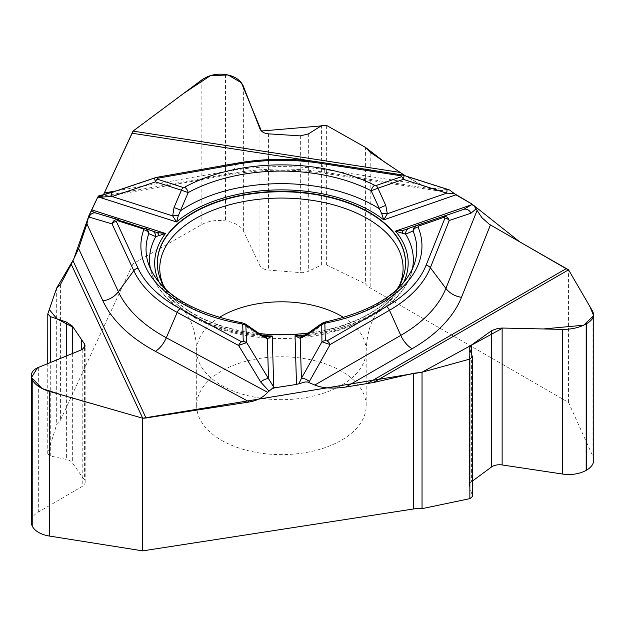 <?xml version="1.0" encoding="UTF-8"?>
<svg xmlns="http://www.w3.org/2000/svg" width="625" height="625" viewBox="0 0 625 625"><rect width="100%" height="100%" fill="white"/><g stroke="black" fill="none" stroke-linecap="round" stroke-linejoin="round"><path stroke-width="0.47" stroke-dasharray="3.12 2.34" d="M326.625 125.453L326.625 265.008L321.586 264.992L308.344 271.312A10.297 5.945 180 0 1 300.352 272.617L268.445 270.039A10.297 5.945 180 0 1 259.945 265.727L243.383 230.961A24.617 14.211 0 0 0 226.023 221L225.523 220.93A24.617 14.211 0 0 0 201.859 224.539L133.023 263.758L133.023 131.109M133.023 263.758L60.422 420.188A20.859 12.047 180 0 1 56.672 424.516L56.672 288.055M155.523 177.641L236.742 163.492L232.078 173.289L99.539 196.68L98.352 196.195L97.641 197.336M103.344 195.039L99.539 196.68L100.883 197.469L103.445 194.867M593.75 460.078A24.617 14.211 0 0 0 592.953 456.492L568.547 402.469L370.195 287.945A20.859 12.047 180 0 1 365.578 283.914L365.578 147.453M446.875 189.453L427.172 187.875L405.43 175.883L419.914 184.25L436.25 190.594L442.57 190.516L448.461 189.555M568.547 402.469L568.547 269.82M221.5 440.297A84.75 48.93 0 0 0 313.859 450.898A84.75 48.93 0 0 0 366.18 405.695A84.75 48.93 0 0 0 281.43 356.766A84.75 48.93 0 0 0 196.68 405.695A84.75 48.93 0 0 0 221.5 440.297M47.734 453.836L50.289 455.977L66.391 459.43A10.297 5.945 180 0 1 72.352 462.773L84.422 480.016A10.297 5.945 180 0 1 85.172 482.25A10.297 5.945 180 0 1 82.203 486.422L38.344 512.086A24.617 14.211 0 0 0 31.25 522.07M47.797 313.883L47.797 453.438L56.672 424.516M326.625 265.008L365.578 283.914M472.414 356.75L472.414 496.125L469.555 486.344A10.297 5.945 180 0 1 469.406 485.359A10.297 5.945 180 0 1 471.586 481.695L472.469 481.047M166.281 289.82A124.133 71.672 0 0 0 193.648 313.727A124.133 71.672 0 0 0 259.242 333.562M308.32 333.016A124.133 71.672 0 0 0 396.578 289.82M307.242 333.742A6.516 2.469 -124.1 0 1 309.555 334.219L324.312 323.383L321.883 323.367M412.359 269.062A131.906 76.156 0 0 1 410.945 274.242A131.906 76.156 0 0 1 309.555 334.219L302.484 336.211M446.492 188.953A6.516 1.578 -72.4 0 0 445.898 189.133L446.906 189.445M301.93 336.258C355.469 331.719 401 306.133 410.945 274.242L414.352 264.055A135.375 78.156 0 0 1 324.312 323.383A5.344 1.383 79.1 0 1 324.93 322.086M313.977 161.359L402.062 175.18A5.344 1.133 98.8 0 0 401.742 174.844M242.492 322.922A5.344 1.234 -80.3 0 1 243.055 324.203L257.82 334.734L265.172 336.609M303.609 336.039A6.516 4.625 74.5 0 0 302.625 336.164M150.5 269.062A131.906 76.156 0 0 0 151.914 274.242L148.508 264.055A135.375 78.156 0 0 0 243.055 324.203L245.625 324.164M265.438 336.633C240.102 334.734 217.523 329.055 197.711 319.586L175.32 305.68C163.648 296.297 155.844 285.82 151.914 274.242A131.906 76.156 0 0 0 257.82 334.734A6.516 2.609 123.4 0 1 260.266 334.242M263.75 336.445A6.516 4.75 104.7 0 1 264.805 336.555M95.953 213.047L117.93 220.078L95.969 213.047M112.094 192.312A6.516 1.406 -108.7 0 1 112.617 192.492L156.477 177.656A5.344 1.273 80 0 1 156.828 177.312M50.289 455.977L50.289 362.555M321.586 264.992L321.586 125.617M449.844 190.148L454.203 193.492M471.891 204.008L473.828 205.516M88.508 216.844L88.695 216.109M60.422 284.531L60.422 420.188M370.195 152.289L370.195 287.945M405.398 266.773A124.102 71.648 180 0 1 405.383 266.961A124.102 71.648 180 0 1 326.07 330.266A124.102 71.648 180 0 1 193.672 314.078A124.102 71.648 180 0 1 157.477 266.961A124.102 71.648 180 0 1 157.461 266.773M343.703 317.547A84.75 48.93 180 0 1 366.18 350.734A84.75 48.93 180 0 1 313.859 395.938A84.75 48.93 180 0 1 221.5 385.336A84.75 48.93 180 0 1 196.68 350.734A84.75 48.93 180 0 1 219.156 317.547M399.672 284.867A121.672 70.242 180 0 1 379.023 310.258A121.672 70.242 180 0 1 195.398 317.984A121.672 70.242 180 0 1 183.828 310.258A121.672 70.242 180 0 1 163.188 284.867M305.406 334.898A126.742 73.172 0 0 0 403.555 282.625M442.57 190.516L325.117 172.352A19.555 4.133 98.8 0 0 326.273 173.586A19.555 4.133 98.8 0 0 329.266 170.227L419.914 184.25M445.898 189.133L402.062 175.18L320.984 162.641L325.117 172.352A168.797 97.453 0 0 0 232.078 173.289A19.555 4.672 -100 0 1 230.797 174.539A19.555 4.672 -100 0 1 227.391 171.25A184.812 106.703 180 0 1 329.266 170.227M159.305 282.625A126.742 73.172 0 0 0 262.109 335.367M463.602 209.422L404.258 230.008M96.211 213.125L118.977 219.883L152.219 230.906M156.93 232.555L143.898 228.391L156.766 232.508M99.227 196.156L112.617 192.492M116.5 190.828L227.391 171.25M237.094 163.148A5.344 1.273 80 0 0 236.742 163.492A152.836 88.242 180 0 1 320.984 162.641A5.344 1.133 98.8 0 0 320.672 162.305M592.953 311.836L592.953 456.492M469.555 348.984L469.555 486.344M471.586 354.516L471.586 481.695M66.391 355.977L66.391 459.43M72.352 353.547L72.352 462.773M84.422 348.008L84.422 480.016M82.203 349.523L82.203 486.422M38.344 367.43L38.344 512.086M226.023 74.594L226.023 221M225.523 74.516L225.523 220.93M201.859 79.883L201.859 224.539M308.344 133.953L308.344 271.312M300.352 135.867L300.352 272.617M268.445 133.852L268.445 270.039M259.945 128.82L259.945 265.727M243.383 86.305L243.383 230.961M366.18 405.695L366.18 350.734C366.859 335.305 370.023 323.406 375.664 315.039L379.023 310.258C394.867 297.906 403.656 283.477 405.383 266.961L405.414 266.586M196.68 405.695L196.68 350.734C196 335.305 192.836 323.406 187.195 315.039L183.828 310.258C167.984 297.906 159.203 283.477 157.477 266.961L157.445 266.586M436.25 190.594L326.273 173.586C294.273 168.75 262.445 169.07 230.797 174.539L103.164 197.07M469.406 485.359L469.406 348.188M85.172 482.25L85.172 346.023M47.734 453.781L47.734 363.594"/><path stroke-width="0.94" d="M47.797 313.883L56.672 288.055L60.422 284.531L71.234 264.242L78.617 248.57L86.914 223.891L118.383 291.703A168.797 97.453 0 0 0 166.312 337.75L267.672 392.32C263.125 397.414 257.047 400.625 249.422 401.953L145.984 417.961A19.555 15.422 -24.9 0 1 142.719 418.219L49.469 391.398C40.664 388.688 34.914 384.766 32.219 379.625L31.25 375.781C31.359 372.18 33.719 369.398 38.344 367.43L82.203 349.523L85.172 346.023L84.422 343.836L72.352 326.031L66.391 322.07L50.289 316.594L47.797 313.883L47.734 363.594M158.992 235.789A6.516 4 -71.1 0 0 156.844 232.531A6.516 4 -71.1 0 0 156.766 232.508L151.789 230.75A6.516 5.93 110.3 0 1 152.031 230.836L145.219 228.289L147.211 229.594L148.266 231.133L148.789 233.625L155.758 236.672L165.5 233.477L91.812 209.891L88.5 216.891L86.914 223.891M91.812 209.891L97.609 197.414L99.07 197.156A6.516 1.555 -100 0 0 98.352 196.195L97.609 197.414M99.227 196.156L98.352 196.195L99.539 196.68M103.445 194.867L132.148 133.234A19.555 4.133 98.8 0 0 133.023 131.109L201.859 79.883C208.648 75.148 216.531 73.359 225.523 74.516L226.023 74.594C234.844 76.195 240.633 80.094 243.383 86.305L259.945 128.82C261.305 131.758 264.141 133.438 268.445 133.852L300.352 135.867L308.344 133.953L321.586 125.617L326.625 125.453L365.578 147.453L384.812 162.219L405.43 175.883L403.219 175.18M103.344 195.039L133.023 131.109L183.805 93.32L210.5 75.602L228.133 74.992L241.383 82.773L261.422 131.016L326.625 125.453L365.578 147.453L370.195 152.289L404.539 175.375M31.25 376.102L31.25 522.07A24.617 14.211 0 0 0 32.086 525.75L32.219 526.039A24.617 14.211 0 0 0 49.469 536.062L142.719 550.867L142.719 418.219M142.719 550.867L413.672 508.953A20.859 12.047 180 0 1 422.039 508.664L422.039 372.211L413.672 373.297L373.312 382.547L345.75 387.055C332.82 388.898 322.508 388.227 314.797 385.031L400.781 335.391A168.797 97.453 0 0 0 445.898 288.406L477.07 210.438L481.93 217.711L489.313 224.273L566.156 268.68A19.555 11.289 -120 0 0 568.547 269.82L592.953 311.836L593.75 314.711C593.641 317.93 591.234 320.938 586.539 323.719L586.172 323.93C579.43 327.609 571.562 329.43 562.555 329.383L502.133 328.039L497.891 328.375L491.969 330.492L471.586 344.945L469.406 348.188L472.414 356.75L469.859 359.078L469.859 498.641L422.039 508.664M301.992 336.258L295.039 335.797L296.508 384.43L305.211 381.961L307.523 381.992L314.797 385.031M296.508 384.43L274.891 387.773L273.773 387.172A6.516 3.633 118.3 0 0 272.109 388.594L274.891 387.773M267.672 392.32L272.109 388.594M477.07 210.438L473.828 205.516L471.789 203.953L455.961 194.82L449.594 190.016L402.773 175.039M422.039 372.211L469.859 359.078M472.469 496.453L472.414 356.75M469.859 498.641L472.469 496.5M472.469 481.047L491.414 467.039A10.297 5.945 180 0 1 502.133 464.945L562.555 474.047A24.617 14.211 0 0 0 586.172 470.344L586.539 470.133A24.617 14.211 0 0 0 593.75 460.078L593.75 314.992M259.242 333.562A124.133 71.672 0 0 0 308.32 333.016M396.578 289.82A124.133 71.672 0 0 0 405.414 266.586A124.133 71.672 0 0 0 281.43 191.375A124.133 71.672 0 0 0 157.445 266.586A124.133 71.672 0 0 0 166.281 289.82M443.914 217.305L418.461 226.133A5.344 2.25 70.9 0 0 416.688 225.453L463.602 209.422A6.516 5.703 71.5 0 1 463.695 209.391A6.516 5.703 71.5 0 1 470.961 213.219L449.227 220.508A5.344 4.25 -158.2 0 0 444.961 218.078L443.914 217.305A5.344 2.25 -109.1 0 0 442.141 216.625C445.695 215.719 448.055 217.016 449.227 220.508L430.352 267.727A152.836 88.242 180 0 1 389.5 310.273L330.148 344.539A5.344 3.086 60 0 0 327.055 340.883L325.359 340.781A5.344 4.367 -1.7 0 0 321.922 341.836L330.148 344.539L309.359 381.531A6.516 2.906 -150.7 0 0 301.398 378.367L300.188 338.406L295.039 335.797A126.742 73.172 0 0 0 305.406 334.898M418.461 226.133L418.062 227.023A5.344 4.242 157.4 0 0 413.039 230.961L405.625 234.156L395.5 231.156L404.258 230.008L416.461 225.539M302.484 336.211L302.633 336.164A6.516 4.625 74.5 0 0 300.188 338.406L306.703 335.109A6.516 2.469 -124.1 0 1 307.242 333.742L322.016 323.273M325.359 340.781L324.844 323.641A5.344 4.367 178.3 0 0 321.406 324.695L306.703 335.109M321.75 323.484L321.922 341.836L301.398 378.367L298.906 383.742M381.688 213.609A6.516 2.266 4.2 0 1 387.336 213.742L383.75 219.867L381.688 213.609L371.188 190.742A5.344 2.891 -62.9 0 1 374.609 185.273A140.539 81.141 0 0 0 184.633 187.188A5.344 3.008 61.3 0 1 188.188 192.586L181.43 190.195A5.344 2.117 -72.3 0 1 183.094 187.438L157.125 179.125A5.344 2.117 107.7 0 0 155.453 181.883L154.617 178.531L155.156 177.773L156.828 177.312A5.344 1.273 80 0 1 157.758 178.211L157.125 179.125M471.891 204.008L454.203 193.492L446.672 193.156A6.516 1.578 -72.4 0 0 446.516 188.953M463.688 209.398L471.445 204.813A6.516 5.188 21.8 0 1 473.828 205.516L519.828 241.93L568.547 269.82L589.742 306.289L593.672 315.648L583.688 325.219L543.391 328.961L502.773 328.055L422.039 372.211L142.719 418.219L61.773 394.945L42.031 388.492L31.453 377.5L37.539 367.781L81.742 349.719L81.227 339.125L73.273 327.391L56.945 318.859L49.289 309.547L56.672 288.055L73.727 259.109L88.508 216.844M400.93 175.766L401.617 176.664A5.344 2.25 -109.1 0 1 403.383 179.383L404.063 176.039L403.469 175.281L401.742 174.844A5.344 1.133 98.8 0 0 400.93 175.766L319.852 163.219A148.461 85.711 180 0 0 238.023 164.047L157.758 178.211M455.961 194.82L383.75 219.867A126.742 73.172 0 0 0 176.555 221.953L178.32 215.656L188.188 192.586A135.375 78.156 180 0 1 371.188 190.742L377.93 188.219A5.344 2.25 -109.1 0 0 376.164 185.492L401.617 176.664M416.703 225.445L414.391 226.992L413.328 228.891L413.039 230.961A135.375 78.156 0 0 1 414.352 264.055C404.031 291.641 374.227 310.984 324.93 322.086A5.344 1.383 79.1 0 1 325.945 322.977A140.539 81.141 180 0 0 418.062 227.023M174.008 207.609L181.43 190.195L155.453 181.883L112.148 196.531L99.07 197.156L176.555 221.953L172.695 215.906L174.008 207.609A6.516 1.203 -159 0 1 180.844 210.547A131.906 76.156 0 0 1 378.977 208.547A6.516 1.141 -22.4 0 1 385.789 205.477L387.336 213.742L446.672 193.156L403.383 179.383L377.93 188.219L385.789 205.477M412.359 269.062A131.906 76.156 0 0 0 405.625 234.156A6.516 5.852 -110.2 0 1 409.289 228.188A6.516 5.852 -110.2 0 1 409.391 228.156M402.211 233.336A6.516 3.859 -109.7 0 1 404.227 230.023A6.516 3.859 -109.7 0 1 404.258 230.008M245.766 324.281L246.688 342.594L268.531 378.703A6.516 2.82 148.8 0 0 260.703 382.023L238.578 345.461A5.344 2.977 -61.7 0 1 241.562 341.75L243.25 341.609A5.344 4.367 -1.7 0 1 246.688 342.594L238.578 345.461L177.195 312.406A152.836 88.242 180 0 1 133.797 270.711L112.07 223.906C113.141 220.391 115.438 219.047 118.977 219.883A5.344 2.117 107.7 0 0 117.312 220.594L116.305 221.391A5.344 4.219 155.1 0 0 112.07 223.906L89.023 217.062A6.516 5.617 -73.5 0 1 96.023 213.063M265.172 336.609L272.227 336.031L267.328 338.742L260.883 335.57L246.172 325.453A5.344 4.367 178.3 0 0 242.734 324.469L243.25 341.609M117.312 220.594L143.281 228.906A5.344 2.117 -72.3 0 1 144.906 228.18A5.344 2.117 -72.3 0 1 144.945 228.195M156.945 232.562L152.016 230.828A6.516 5.93 110.3 0 1 155.758 236.672A131.906 76.156 0 0 0 150.5 269.062M118.805 219.828L96.039 213.07A6.516 5.617 -73.5 0 1 96.211 213.125M245.492 324.07L260.273 334.25L264.797 336.555A6.516 4.75 104.7 0 1 267.328 338.742L268.531 378.703L273.773 387.172L272.227 336.031A126.742 73.172 0 0 1 262.109 335.367M148.789 233.625A5.344 4.273 -160.5 0 0 143.727 229.789A140.539 81.141 0 0 0 241.594 323.82A5.344 1.234 -80.3 0 1 242.492 322.922C190.719 312.32 159.391 292.703 148.508 264.055A135.375 78.156 0 0 1 148.789 233.625M260.266 334.242A6.516 2.609 123.4 0 1 260.883 335.57M156.766 232.508L165.5 233.477A126.742 73.172 0 0 0 159.305 282.625M91.172 210.969L96.039 213.07M178.32 215.656A6.516 2.25 174.1 0 0 172.695 215.906L112.148 196.531A6.516 1.406 -108.7 0 1 112.07 192.32M50.289 362.555L50.289 316.594M446.875 189.453L449.844 190.148M88.695 216.109L97.641 197.336M133.039 131.102L399.742 172.359M313.977 161.359L132.148 133.234M413.672 373.297L413.672 508.953M142.695 418.219L71.234 264.242M145.984 417.961L72.992 260.695M568.547 269.828L373.312 382.547M366.75 383.805L566.156 268.68M157.461 266.773A124.102 71.648 180 0 1 281.43 191.766A124.102 71.648 180 0 1 405.398 266.773M219.156 317.547A84.75 48.93 180 0 1 343.703 317.547M163.188 284.867A121.672 70.242 180 0 1 281.43 198.07A121.672 70.242 180 0 1 399.672 284.867M327.055 340.883L386.406 306.617A148.461 85.711 0 0 0 426.086 265.297L444.961 218.078M324.844 323.641L325.945 322.977M403.555 282.625A126.742 73.172 0 0 0 395.5 231.156L471.445 204.813L471.789 203.953M308.875 382.375L309.359 381.531M386.406 306.617A5.344 3.086 -120 0 1 389.5 310.273L400.781 335.391A19.555 11.289 60 0 0 412.109 348.742L345.75 387.055M476.211 208.727L470.961 213.219M426.086 265.297A5.344 4.25 -158.2 0 1 430.352 267.727L445.898 288.406A19.555 15.563 21.8 0 0 461.508 297.289A184.812 106.703 180 0 1 412.109 348.742M490.43 224.961L461.508 297.289M183.094 187.438L184.633 187.188M374.609 185.273L376.164 185.492M241.562 341.75L180.18 308.695A148.461 85.711 180 0 1 138.031 268.195L116.305 221.391M242.734 324.469L241.594 323.82M143.727 229.789L143.281 228.906M88.5 216.891L89.023 217.062M138.031 268.195A5.344 4.219 -24.9 0 0 133.797 270.711L118.383 291.703A19.555 15.422 155.1 0 1 102.914 300.906L78.617 248.57M117.93 220.078L143.898 228.391L117.93 220.078M268.852 390.93L260.703 382.023M180.18 308.695A5.344 2.977 -61.7 0 0 177.195 312.406L166.312 337.75A19.555 10.891 118.3 0 1 155.383 351.328A184.812 106.703 180 0 1 102.914 300.906M249.422 401.953L155.383 351.328M104.43 192.953L116.5 190.828M156.828 177.312L237.094 163.148A5.344 1.273 80 0 1 238.023 164.047M237.094 163.148C264.82 158.344 292.68 158.062 320.672 162.305A5.344 1.133 98.8 0 0 319.852 163.219M586.172 323.93L586.172 470.344M586.539 323.719L586.539 470.133M471.586 344.945L471.586 354.516M491.414 330.859L491.414 467.039M502.133 328.039L502.133 464.945M562.555 329.383L562.555 474.047M32.086 379.336L32.086 525.75M32.219 379.625L32.219 526.039M49.469 391.398L49.469 536.062M66.391 322.07L66.391 355.977M72.352 326.031L72.352 353.547M84.422 343.836L84.422 348.008M324.93 322.086L321.859 323.359M416.578 225.492L404.18 230.039M302.641 336.156L307.234 333.75M245.648 324.156L242.492 322.922M264.805 336.555L265.219 336.617M101.484 197.367L103.164 197.07M98.625 195.93L112.094 192.312L155.828 177.523M320.672 162.305L401.742 174.844"/></g></svg>
